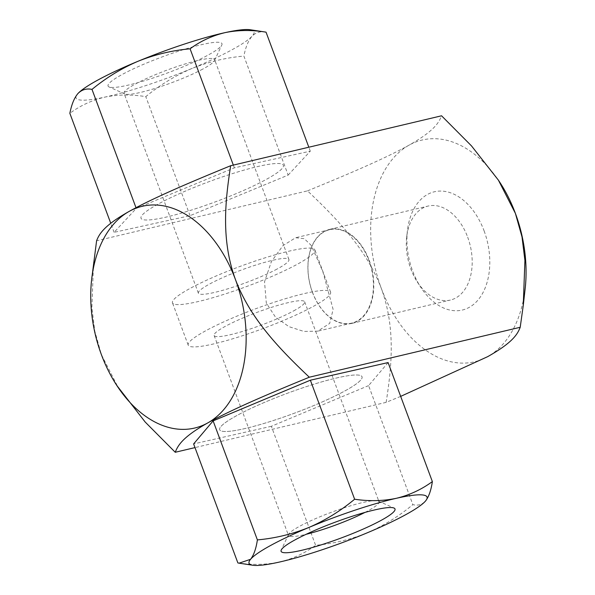 <?xml version="1.0" encoding="UTF-8"?>
<svg xmlns="http://www.w3.org/2000/svg" width="595" height="595" viewBox="0 0 595 595"><rect width="100%" height="100%" fill="white"/><g stroke="black" fill="none" stroke-linecap="round" stroke-linejoin="round"><path stroke-width="0.45" stroke-dasharray="2.98 2.23" d="M388.104 362.571L368.595 385.612L412.863 504.634C417.913 505.899 422.138 504.679 425.537 500.983M364.966 512.414A48.307 6.716 159.6 0 0 368.007 510.808A48.307 6.716 159.6 0 0 379.03 501.741A48.307 6.716 159.6 0 0 378.249 501.027A48.307 6.716 159.6 0 0 345.442 507.409A48.307 6.716 159.6 0 0 299.501 526.352A48.307 6.716 159.6 0 0 288.597 534.37A48.307 6.716 159.6 0 0 288.478 535.418A48.307 6.716 159.6 0 0 306.09 534.31M293.647 310.88A48.307 6.716 159.6 0 0 304.677 301.814A48.307 6.716 159.6 0 0 274.146 306.514A48.307 6.716 159.6 0 0 225.148 326.417A48.307 6.716 159.6 0 0 214.118 335.491A48.307 6.716 159.6 0 0 244.649 330.783A48.307 6.716 159.6 0 0 293.647 310.88M205.543 330.865A75.952 10.561 159.6 0 0 188.206 345.122A75.952 10.561 159.6 0 0 236.208 337.722A75.952 10.561 159.6 0 0 313.253 306.432A75.952 10.561 159.6 0 0 330.589 292.175A75.952 10.561 159.6 0 0 282.588 299.575A75.952 10.561 159.6 0 0 205.543 330.865M237.003 415.466A75.952 10.561 159.6 0 0 219.667 429.724A75.952 10.561 159.6 0 0 267.668 422.324A75.952 10.561 159.6 0 0 344.713 391.027A75.952 10.561 159.6 0 0 362.05 376.769A75.952 10.561 159.6 0 0 314.048 384.169A75.952 10.561 159.6 0 0 237.003 415.466M368.595 385.612L271.35 426.288L315.618 545.31C333.364 543.696 350.544 539.539 367.167 532.845C383.656 525.697 398.888 516.296 412.863 504.634M237.881 562.944C252.332 565.109 266.262 564.789 279.68 562C292.77 558.817 304.752 553.253 315.618 545.31M271.35 426.288L193.62 443.922M266.032 32.145C260.543 31.029 255.88 32.39 252.027 36.236A94.94 13.202 -20.4 0 1 230.786 50.426A94.94 13.202 -20.4 0 1 191.91 68.484C175.28 75.61 159.906 85.003 145.797 96.643C131.465 94.33 117.832 94.486 104.898 97.111C91.957 100.198 80.28 105.598 69.853 113.31M288.151 175.086L310.293 151.175L234.356 167.835L136.262 208.421L114.114 232.333L190.058 215.673L288.151 175.086L243.883 56.064C225.996 57.663 208.674 61.806 191.91 68.484A94.94 13.202 -20.4 0 1 104.898 97.111A94.94 13.202 -20.4 0 1 77.432 94.129M207.105 55.625A60.764 8.449 -20.4 0 1 149.583 79.135A60.764 8.449 -20.4 0 1 109.041 86.944A60.764 8.449 -20.4 0 1 122.92 74.092A60.764 8.449 -20.4 0 1 187.998 48.262A60.764 8.449 -20.4 0 1 221.816 45.004A60.764 8.449 -20.4 0 1 207.105 55.625M202.776 69.079A48.307 6.716 -20.4 0 1 157.043 87.77A48.307 6.716 -20.4 0 1 124.816 93.973A48.307 6.716 -20.4 0 1 124.035 93.259A48.307 6.716 -20.4 0 1 135.853 83.761A48.307 6.716 -20.4 0 1 184.621 64.119A48.307 6.716 -20.4 0 1 214.587 59.582A48.307 6.716 -20.4 0 1 214.468 60.63A48.307 6.716 -20.4 0 1 202.776 69.079M277.129 269.007A48.307 6.716 -20.4 0 1 228.361 288.657A48.307 6.716 -20.4 0 1 198.388 293.186A48.307 6.716 -20.4 0 1 210.206 283.696A48.307 6.716 -20.4 0 1 258.974 264.046A48.307 6.716 -20.4 0 1 288.939 259.509A48.307 6.716 -20.4 0 1 277.129 269.007M191.054 287.898A75.952 10.561 -20.4 0 1 267.735 257.003A75.952 10.561 -20.4 0 1 314.859 249.878A75.952 10.561 -20.4 0 1 296.28 264.805A75.952 10.561 -20.4 0 1 219.6 295.7A75.952 10.561 -20.4 0 1 172.476 302.825A75.952 10.561 -20.4 0 1 191.054 287.898M159.594 203.297A75.952 10.561 -20.4 0 1 236.275 172.409A75.952 10.561 -20.4 0 1 283.391 165.276A75.952 10.561 -20.4 0 1 264.82 180.211A75.952 10.561 -20.4 0 1 188.139 211.099A75.952 10.561 -20.4 0 1 141.015 218.231A75.952 10.561 -20.4 0 1 159.594 203.297M310.293 151.175L308.827 147.218M250.212 29.75A94.94 13.202 -20.4 0 1 252.027 36.236C248.338 40.527 245.623 47.131 243.883 56.064M234.356 167.835L233.329 165.09M136.262 208.421L135.995 207.7M114.114 232.333L110.752 223.281M190.058 215.673L145.797 96.643M369.257 260.446A48.307 31.87 76.7 0 1 351.965 323.368A48.307 31.87 76.7 0 1 312.42 292.271A48.307 31.87 76.7 0 1 329.712 229.35A48.307 31.87 76.7 0 1 369.257 260.446M312.464 292.204A48.002 31.669 -103.3 0 0 351.764 323.1A48.002 31.669 -103.3 0 0 368.945 260.58A48.002 31.669 -103.3 0 0 329.645 229.677A48.002 31.669 -103.3 0 0 312.464 292.204M467.67 237.152A48.307 31.87 76.7 0 1 450.378 300.066A48.307 31.87 76.7 0 1 417.34 282A48.307 31.87 76.7 0 1 410.833 268.977A48.307 31.87 76.7 0 1 406.69 237.018A48.307 31.87 76.7 0 1 428.125 206.056A48.307 31.87 76.7 0 1 467.67 237.152M484.107 230.89A60.764 40.088 76.7 0 1 474.646 303.495A60.764 40.088 76.7 0 1 420.799 287.311A60.764 40.088 76.7 0 1 412.61 270.926A60.764 40.088 76.7 0 1 407.404 230.719A60.764 40.088 76.7 0 1 440.612 191.062A60.764 40.088 76.7 0 1 484.107 230.89M167.522 216.773A75.952 10.561 -20.4 0 1 141.015 218.231A75.952 10.561 -20.4 0 1 179.764 193.531A75.952 10.561 -20.4 0 1 256.891 166.734A75.952 10.561 -20.4 0 1 283.391 165.276A75.952 10.561 -20.4 0 1 244.642 189.976A75.952 10.561 -20.4 0 1 167.522 216.773M246.174 428.266A75.952 10.561 -20.4 0 1 219.667 429.724A75.952 10.561 -20.4 0 1 258.416 405.024A75.952 10.561 -20.4 0 1 335.543 378.227A75.952 10.561 -20.4 0 1 362.05 376.769A75.952 10.561 -20.4 0 1 323.301 401.469A75.952 10.561 -20.4 0 1 246.174 428.266M322.817 271.499L333.126 309.422L329.667 323.427L317.745 331.155L303.896 331.437L288.999 326.677L275.537 317.217L266.329 303.123L264.522 281.829L271.424 261.532L282.967 245.623L295.633 237.732L304.283 238.684L311.17 245.326L322.817 271.499M400.673 396.382L386.148 402.354L194.989 447.604M93.556 262.544L91.883 307.533L94.776 331.051L101.418 354.702L118.39 387.903M386.148 402.354C391.651 366.892 395.809 328.053 381.328 288.441C366.275 248.688 336.086 217.963 307.496 190.861L96.598 240.782M307.496 190.861C344.572 175.651 383.723 159.252 409.033 145.158C434.023 131.086 438.835 122.815 441.557 115.794M500.031 182.65A113.928 75.171 -103.3 0 0 409.033 145.158A113.928 75.171 -103.3 0 0 381.328 288.441A113.928 75.171 -103.3 0 0 487.684 356.65A113.928 75.171 -103.3 0 0 525.147 288.754M378.249 501.027L394.024 508.056M304.677 301.814L379.03 501.741M188.206 345.122L172.476 302.825M330.589 292.175L314.859 249.878M214.118 335.491L288.478 535.418M288.597 534.37L281.249 549.996M124.816 93.973L109.041 86.944M198.388 293.186L124.035 93.259M288.939 259.509L214.587 59.582M214.468 60.63L221.816 45.004M351.965 323.368L450.378 300.066M417.34 282L420.799 287.311M351.764 323.1L317.745 331.155M329.645 229.677L295.633 237.732M406.69 237.018L407.404 230.719M329.712 229.35L428.125 206.056"/><path stroke-width="0.89" d="M425.485 501.049L425.537 500.983A94.94 13.202 159.6 0 0 396.426 498.283A94.94 13.202 159.6 0 0 308.939 527.438A94.94 13.202 159.6 0 0 250.562 559.3A94.94 13.202 159.6 0 0 252.853 565.25A94.94 13.202 159.6 0 0 279.68 562A94.94 13.202 159.6 0 0 367.167 532.845A94.94 13.202 159.6 0 0 405.373 514.868A94.94 13.202 159.6 0 0 425.485 501.049A94.94 13.202 159.6 0 0 425.537 500.983C428.787 496.847 431.063 490.384 432.364 481.593C421.498 489.536 409.516 495.099 396.426 498.283C383.009 501.072 369.079 501.392 354.627 499.227C340.623 510.897 325.391 520.298 308.939 527.438C292.286 534.154 275.106 538.311 257.39 539.903C256.073 548.694 253.797 555.157 250.562 559.3L239.093 563.168L237.881 562.944L193.62 443.922L213.122 420.881L257.39 539.903M381.135 520.365A60.764 8.449 159.6 0 0 394.024 508.056A60.764 8.449 159.6 0 0 352.761 516.096A60.764 8.449 159.6 0 0 294.964 539.918A60.764 8.449 159.6 0 0 281.249 549.996A60.764 8.449 159.6 0 0 315.752 546.537A60.764 8.449 159.6 0 0 381.135 520.365M213.122 420.881L310.367 380.205L354.627 499.227M310.367 380.205L388.104 362.571L432.364 481.593M306.09 534.31A48.307 6.716 159.6 0 0 364.966 512.414M266.032 32.145L250.212 29.75A94.94 13.202 -20.4 0 0 225.133 32.613C238.067 29.988 251.7 29.832 266.032 32.145L308.827 147.218M190.088 48.812C200.515 41.1 212.199 35.7 225.133 32.613A94.94 13.202 -20.4 0 0 138.114 61.233C154.908 54.532 172.238 50.389 190.088 48.812L233.329 165.09M92.002 89.391C106.148 77.744 121.514 68.358 138.114 61.233A94.94 13.202 -20.4 0 0 77.997 93.482C81.85 89.622 86.52 88.253 92.002 89.391L135.995 207.7M110.752 223.281L69.853 113.31C71.601 104.378 74.316 97.773 77.997 93.482L77.581 93.95A94.94 13.202 -20.4 0 1 77.997 93.482M309.311 377.215C280.528 349.964 250.354 319.069 235.479 279.635C220.916 239.822 225.23 200.76 230.659 165.722C194.03 180.746 154.551 197.257 129.122 211.426C104.296 225.386 99.306 233.731 96.598 240.782L91.66 279.323A113.928 75.171 -103.3 0 0 101.418 354.702A113.928 75.171 -103.3 0 0 116.776 385.426A113.928 75.171 -103.3 0 0 207.774 422.911C233.203 408.75 272.681 392.239 309.311 377.215L520.209 327.287C517.486 334.308 512.674 342.579 487.684 356.65L400.673 396.382M230.659 165.722L441.557 115.794L471.515 145.924L498.417 180.173L515.389 213.374L522.008 236.899L524.916 260.484L523.25 305.525L520.209 327.287M194.989 447.604L175.25 452.274C177.957 445.224 182.948 436.879 207.774 422.911A113.928 75.171 -103.3 0 0 235.479 279.635A113.928 75.171 -103.3 0 0 129.122 211.426A113.928 75.171 -103.3 0 0 91.66 279.323M116.776 385.426L145.18 422.026L175.25 452.274M523.25 305.525L525.147 288.754A113.928 75.171 -103.3 0 0 515.389 213.374A113.928 75.171 -103.3 0 0 500.031 182.65L498.417 180.173M252.853 565.25L239.093 563.168"/></g></svg>
